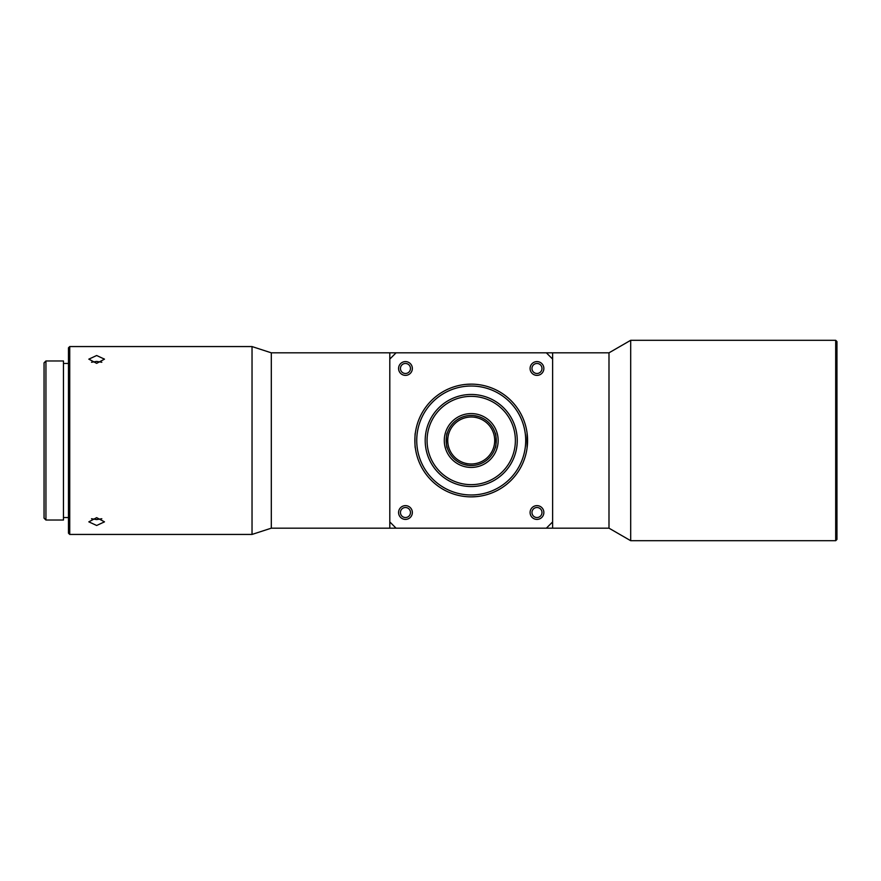 <?xml version="1.0" encoding="UTF-8"?>
<svg xmlns="http://www.w3.org/2000/svg" width="881" height="881" viewBox="0 0 881 881"><rect width="100%" height="100%" fill="white"/><g stroke="black" fill="none" stroke-linecap="round" stroke-linejoin="round"><path stroke-width="1.32" d="M96.657 517.654L88.827 521.849L96.657 525.483L104.487 521.849L96.657 517.654M96.657 355.517L88.827 359.151L96.657 363.346L104.487 359.151L96.657 355.517M252.032 534.437L252.032 346.563L69.731 346.563L69.731 534.437L252.032 534.437L271.304 528.171L271.304 352.829L252.032 346.563M91.503 362.256L96.657 361.419L101.811 362.256M101.811 518.744L96.657 519.581L91.503 518.744M69.731 534.437L68.476 533.181L68.476 347.819L69.731 346.563M552.629 528.171L546.363 528.171L552.629 521.915L552.629 528.171L608.991 528.171L608.991 352.829L552.629 352.829L552.629 359.085L546.363 352.829L552.629 352.829M389.809 352.829L396.065 352.829L389.809 359.085L389.809 352.829L271.304 352.829M389.809 528.171L389.809 521.915L396.065 528.171L271.304 528.171M68.476 363.468L63.465 363.468M68.476 517.532L63.465 517.532M608.991 528.171L630.686 540.703L630.686 340.297L608.991 352.829M835.695 340.297L835.695 540.703L836.95 539.447L836.95 341.553L835.695 340.297L630.686 340.297M63.465 520.032L63.465 360.968L45.933 360.968L45.933 520.032L63.465 520.032M415.358 432.989C414.808 432.516 414.808 448.473 415.358 448.011C414.808 448.484 414.808 432.527 415.358 432.989M471.214 384.138C480.916 384.689 480.916 384.689 471.214 384.138A56.362 56.362 0 0 1 527.576 440.5A56.362 56.362 0 0 1 471.214 496.862C461.523 496.311 461.523 496.311 471.214 496.862A56.362 56.362 0 0 1 414.852 440.5A56.362 56.362 0 0 1 471.214 384.138L465.763 384.402M464.276 384.568L463.703 384.645M471.214 463.99A23.49 23.49 0 0 0 494.704 440.5A23.49 23.49 0 0 0 471.214 417.01A23.49 23.49 0 0 0 447.735 440.5A23.49 23.49 0 0 0 471.214 463.99M495.111 432.989C496.377 432.516 496.377 448.473 495.111 448.011C496.377 448.484 496.377 432.527 495.111 432.989M471.214 465.553C480.916 464.298 480.916 464.298 471.214 465.553C480.916 464.298 480.916 464.298 471.214 465.553A25.053 25.053 0 0 0 496.267 440.5A25.053 25.053 0 0 0 471.214 415.447C480.916 416.702 480.916 416.702 471.214 415.447C461.523 416.702 461.523 416.702 471.214 415.447C461.523 416.702 461.523 416.702 471.214 415.447A25.053 25.053 0 0 0 446.171 440.5A25.053 25.053 0 0 0 471.214 465.553C461.523 464.298 461.523 464.298 471.214 465.553M474.121 415.623L478.152 416.427M471.214 467.426A26.926 26.926 0 0 0 498.15 440.5A26.926 26.926 0 0 0 471.214 413.574A26.926 26.926 0 0 0 444.288 440.5A26.926 26.926 0 0 0 471.214 467.426M471.214 496.862L476.676 496.598M447.317 448.011C446.061 448.484 446.061 432.527 447.317 432.989C446.061 432.516 446.061 448.473 447.317 448.011M527.08 448.011L527.08 432.989L527.08 448.011M405.458 519.405A6.894 6.894 0 0 0 412.352 512.522A6.894 6.894 0 0 0 405.458 505.628A6.894 6.894 0 0 0 398.575 512.522A6.894 6.894 0 0 0 405.458 519.405M405.458 375.372A6.894 6.894 0 0 0 412.352 368.478A6.894 6.894 0 0 0 405.458 361.595A6.894 6.894 0 0 0 398.575 368.478A6.894 6.894 0 0 0 405.458 375.372M536.97 375.372A6.894 6.894 0 0 0 543.863 368.478A6.894 6.894 0 0 0 536.97 361.595A6.894 6.894 0 0 0 530.087 368.478A6.894 6.894 0 0 0 536.97 375.372M536.97 519.405A6.894 6.894 0 0 0 543.863 512.522A6.894 6.894 0 0 0 536.97 505.628A6.894 6.894 0 0 0 530.087 512.522A6.894 6.894 0 0 0 536.97 519.405M45.933 360.968L44.05 362.84L44.05 518.16L45.933 520.032M471.214 386.021A54.479 54.479 0 0 0 416.735 440.5A54.479 54.479 0 0 0 471.214 494.979A54.479 54.479 0 0 0 525.704 440.5A54.479 54.479 0 0 0 471.214 386.021M471.214 396.351A44.149 44.149 0 0 1 515.374 440.5A44.149 44.149 0 0 1 471.214 484.649A44.149 44.149 0 0 1 427.065 440.5A44.149 44.149 0 0 1 471.214 396.351M410.469 512.522A5.011 5.011 0 0 0 405.458 507.511A5.011 5.011 0 0 0 400.448 512.522A5.011 5.011 0 0 0 405.458 517.532A5.011 5.011 0 0 0 410.469 512.522M410.469 368.478A5.011 5.011 0 0 0 405.458 363.468A5.011 5.011 0 0 0 400.448 368.478A5.011 5.011 0 0 0 405.458 373.489A5.011 5.011 0 0 0 410.469 368.478M541.98 368.478A5.011 5.011 0 0 0 536.97 363.468A5.011 5.011 0 0 0 531.97 368.478A5.011 5.011 0 0 0 536.97 373.489A5.011 5.011 0 0 0 541.98 368.478M541.98 512.522A5.011 5.011 0 0 0 536.97 507.511A5.011 5.011 0 0 0 531.97 512.522A5.011 5.011 0 0 0 536.97 517.532A5.011 5.011 0 0 0 541.98 512.522M471.214 486.532A46.032 46.032 0 0 0 517.246 440.5A46.032 46.032 0 0 0 471.214 394.468A46.032 46.032 0 0 0 425.193 440.5A46.032 46.032 0 0 0 471.214 486.532M468.307 465.377L464.298 464.573M396.065 352.829L546.363 352.829M389.809 521.915L389.809 359.085M546.363 528.171L396.065 528.171M552.629 359.085L552.629 521.915M835.695 540.703L630.686 540.703"/></g></svg>
